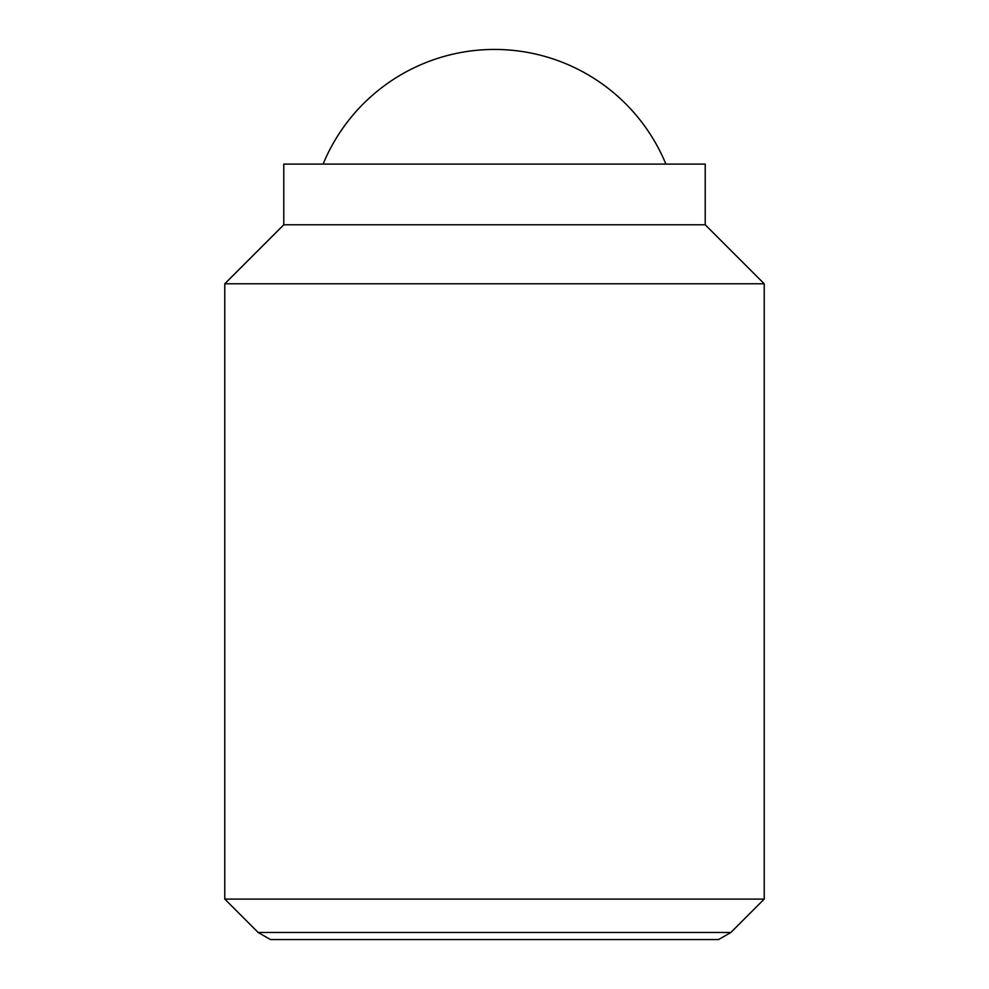 <?xml version="1.0" encoding="UTF-8"?>
<svg xmlns="http://www.w3.org/2000/svg" width="989" height="989" viewBox="0 0 989 989"><rect width="100%" height="100%" fill="white"/><g stroke="black" fill="none" stroke-linecap="round" stroke-linejoin="round"><path stroke-width="1.48" d="M665.894 164.087A185.438 185.438 0 0 0 323.106 164.087M224.775 899.088L258.166 932.491L730.834 932.491L764.225 899.088L764.225 283.781L705.219 224.775L705.219 164.087L283.781 164.087L283.781 224.775L224.775 283.781L224.775 899.088L764.225 899.088M730.834 932.491L718.595 939.55L270.405 939.55L258.166 932.491M705.219 224.775L283.781 224.775M764.225 283.781L224.775 283.781"/></g></svg>
